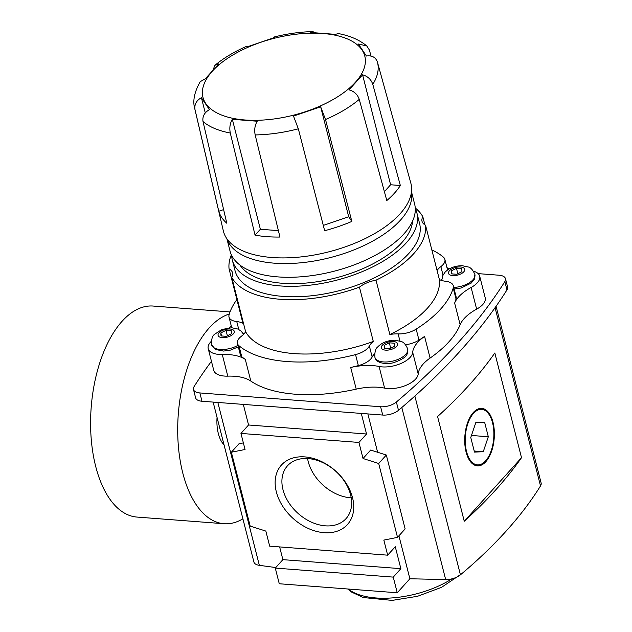 <?xml version="1.0" encoding="UTF-8"?>
<svg xmlns="http://www.w3.org/2000/svg" width="632" height="632" viewBox="0 0 632 632"><rect width="100%" height="100%" fill="white"/><g stroke="black" fill="none" stroke-linecap="round" stroke-linejoin="round"><path stroke-width="0.95" d="M470.769 437.502L474.49 452.093L483.259 451.714L488.315 436.752L484.594 422.16L475.825 422.532L470.769 437.502M492.533 422.705A27.848 14.22 94.4 0 0 481.663 409.362A27.848 14.22 94.4 0 0 468.059 423.029A27.848 14.22 94.4 0 0 466.55 451.548A27.848 14.22 94.4 0 0 477.421 464.891A27.848 14.22 94.4 0 0 491.024 451.224A27.848 14.22 94.4 0 0 492.533 422.705M473.115 412.728A27.848 14.22 -85.6 0 1 480.747 409.291L481.663 409.362M477.421 464.891L476.496 464.82A27.848 14.22 -85.6 0 1 469.481 460.262M521.511 457.694L494.824 352.996A537.563 255.123 165.7 0 1 437.573 416.551L464.259 521.25A537.563 255.123 -14.3 0 0 521.511 457.694L464.259 521.25M492.992 422.2A28.827 14.718 94.4 0 0 473.471 412.325A28.827 14.718 94.4 0 0 469.774 460.712A28.827 14.718 94.4 0 0 488.449 458.097A28.827 14.718 94.4 0 0 492.992 422.2M279.636 546.917L282.883 559.652L275.283 568.089L279.273 583.755L397.252 592.777L409.876 578.77L445.671 579.576A12.695 6.028 -14.3 0 0 460.428 574.82A537.563 255.123 -14.3 0 0 540.51 485.929A12.695 6.028 -14.3 0 0 541.126 483.022L496.073 306.267M351.218 497.842A39.429 28.274 42 0 1 308.219 461.589A39.429 28.274 42 0 1 307.579 458.532M282.97 489.618A39.429 28.274 42 0 1 287.481 465.816A39.429 28.274 42 0 1 335.695 471.203A39.429 28.274 42 0 1 346.067 518.596A39.429 28.274 42 0 1 311.126 522.008A39.429 28.274 42 0 1 282.97 489.618M276.342 491.886A44.438 31.861 42 0 1 325.117 463.43A44.438 31.861 42 0 1 341.849 529.071A44.438 31.861 42 0 1 276.342 491.886M243.312 404.401L248.558 424.988L240.958 433.426L358.937 442.44L366.536 434.002L361.291 413.415M366.536 434.002L248.558 424.988M275.283 568.089L393.262 577.111L400.862 568.666L395.269 546.735L387.669 555.173L269.69 546.159L265.851 531.085L250.185 526.101L231.352 452.228L245.05 449.494L240.958 433.426M400.862 568.666L282.883 559.652M358.937 442.44L363.029 458.508L370.652 450.047L386.318 455.024L405.144 528.905L397.52 537.366L383.829 540.099L387.669 555.173M363.029 458.508L378.694 463.493L397.52 537.366M386.318 455.024L378.694 463.493M231.352 452.228L238.983 443.767L243.367 442.89M213.142 402.094L253.898 561.99A12.695 6.028 -14.3 0 0 259.349 565.332L275.757 567.56M367.856 413.921L377.628 452.259M398.926 535.81L409.876 578.77M393.262 577.111L397.252 592.777M474.221 451.027L483.259 451.714M471.456 435.464L488.315 436.752M217.045 417.412A29.633 15.128 94.4 0 0 218.332 433.56A29.633 15.128 94.4 0 0 224.028 444.809M229.321 314.001A105.82 54.028 94.4 0 0 182.782 473.02A105.82 54.028 94.4 0 0 224.091 523.731A105.82 54.028 94.4 0 0 242.893 518.832M230.032 311.924L153.126 306.046A105.82 54.028 94.4 0 0 101.42 357.988A105.82 54.028 94.4 0 0 95.685 466.361A105.82 54.028 94.4 0 0 136.994 517.071L224.091 523.731M320.669 106.792L293.501 116.083L298.328 128.817L324.658 230.712A96.325 45.717 -14.3 0 0 351.834 221.421L325.504 119.527L320.669 106.792L348.698 216.737L351.834 221.421M384.39 191.662L390.608 184.757L362.578 74.821L349.038 89.855C354.133 91.269 357.538 94.437 359.26 99.374L386.808 200.542A96.325 45.717 -14.3 0 0 400.348 185.508L372.801 84.34A94.255 44.73 165.7 0 0 377.415 62.062L377.383 61.952A94.255 44.73 165.7 0 1 377.415 62.062L410.832 183.098A96.751 45.915 165.7 0 1 328.537 251.907A96.751 45.915 165.7 0 1 223.341 230.893L194.743 108.625A94.255 44.73 165.7 0 0 194.988 109.549L218.783 211.254A96.325 45.717 -14.3 0 0 226.801 223.23L203.006 121.526C202.272 116.462 204.413 112.504 209.421 109.652L201.395 97.676L205.282 112.923M371.039 56.051L369.357 49.975L366.797 45.954C359.379 39.84 349.859 35.708 338.254 33.551L335.481 34.365L310.596 32.461L312.761 31.6L315.242 32.746M232.339 119.322C229.985 123.28 229.298 127.854 230.285 133.028L255.059 235.143A96.325 45.717 -14.3 0 0 279.952 237.047L255.17 134.932C254.183 129.75 254.87 125.183 257.232 121.225L232.339 119.322L260.368 229.258L278.396 230.641M377.383 61.952C375.629 57.236 371.979 55.253 366.426 56.003L358.407 44.035L366.797 45.954M273.277 37.936L273.601 37.138L274.327 37.604L247.152 46.887L246.385 46.428C234.14 51.777 223.657 58.065 214.951 65.294L218.783 63.832L205.242 78.866L200.241 81.654C194.38 91.996 192.547 100.986 194.743 108.625M212.858 70.286L214.951 65.294M218.783 211.254L223.61 209.603M194.988 109.549C194.245 104.493 196.386 100.535 201.395 97.676M255.059 235.143L260.368 229.258M220.837 332.93L220.987 335.916L226.311 336.327L231.478 333.743L231.328 330.757L226.003 330.346L220.837 332.93L221.611 335.963M231.383 254.854A100.796 47.834 165.7 0 0 229.076 268.94L242.925 323.276A21.164 10.041 -14.3 0 0 236.755 321.562L238.778 329.485M373.299 341.47L359.45 287.133A100.796 47.834 165.7 0 1 231.77 277.377L245.619 331.713A100.796 47.834 -14.3 0 0 373.299 341.47A21.164 10.041 -14.3 0 0 369.349 345.988L372.161 357.001A16.93 8.034 -14.3 0 1 358.352 365.62A116.114 55.102 -14.3 0 1 350.697 367.469L356.219 389.13A42.328 20.09 -14.3 0 1 384.596 388.127A21.164 10.041 -14.3 0 0 406.084 385.307A21.164 10.041 -14.3 0 0 418.202 374.002A42.328 20.09 -14.3 0 1 430.092 358.075A116.114 55.102 -14.3 0 0 460.151 324.714A42.328 20.09 -14.3 0 1 476.639 309.135A21.164 10.041 -14.3 0 0 485.218 297.83L479.696 276.168A21.164 10.041 -14.3 0 0 473.423 271.168M415.248 207.983A100.796 47.834 165.7 0 1 422.84 216.768L424.894 224.842M245.619 331.713A21.164 10.041 -14.3 0 1 241.44 336.216A16.93 8.034 -14.3 0 0 237.435 343.421L240.247 354.426A16.93 8.034 -14.3 0 0 241.748 356.709A116.114 55.102 -14.3 0 0 245.303 359.411L250.825 381.072A42.328 20.09 -14.3 0 0 227.789 376.135A21.164 10.041 -14.3 0 1 213.75 370.336L208.228 348.674A21.164 10.041 -14.3 0 0 222.267 354.473L227.789 376.135M245.303 359.411A42.328 20.09 -14.3 0 0 222.267 354.473M359.45 287.133A21.164 10.041 165.7 0 1 376.008 280.173A100.796 47.834 165.7 0 0 425.534 225.205L439.382 279.542A21.164 10.041 -14.3 0 0 445.552 281.256A16.93 8.034 -14.3 0 1 453.294 285.767A16.93 8.034 -14.3 0 1 453.231 287.995L456.035 299.007A16.93 8.034 -14.3 0 0 456.099 296.779L453.294 285.767M376.008 280.173L389.857 334.51A100.796 47.834 -14.3 0 0 439.382 279.542M323.292 225.411L348.698 216.737M390.608 184.757L400.348 185.508M411.456 191.883A95.234 45.196 165.7 0 1 329.999 257.659A95.234 45.196 165.7 0 1 226.999 238.904M411.479 191.725L414.624 204.057A95.234 45.196 165.7 0 1 333.498 271.373A95.234 45.196 165.7 0 1 230.048 251.102L226.904 238.77M412.578 221.129A90.155 42.786 165.7 0 1 335.205 278.064A90.155 42.786 165.7 0 1 240.018 265.116M415.279 208.694A95.234 45.196 165.7 0 1 416.923 213.079A95.234 45.196 165.7 0 1 335.797 280.403A95.234 45.196 165.7 0 1 232.347 260.131A95.234 45.196 165.7 0 1 231.691 255.486M416.923 213.079L419.593 223.554A95.234 45.196 165.7 0 1 338.468 290.87A95.234 45.196 165.7 0 1 235.017 270.599L232.347 260.131M229.076 268.94A21.164 10.041 165.7 0 1 232.584 272.874A21.164 10.041 165.7 0 1 231.77 277.377M425.534 225.205A21.164 10.041 165.7 0 1 422.018 221.279A21.164 10.041 165.7 0 1 422.84 216.768M362.578 74.821C367.674 76.235 371.079 79.403 372.801 84.34M453.231 287.995A116.114 55.102 -14.3 0 1 416.18 329.122A16.93 8.034 -14.3 0 1 398.12 333.894A21.164 10.041 -14.3 0 0 389.857 334.51M447.567 269.99L444.873 259.397A16.93 8.034 -14.3 0 1 440.867 266.609A21.164 10.041 -14.3 0 0 437.075 270.48M444.873 259.397A16.93 8.034 -14.3 0 0 443.372 257.121A116.114 55.102 -14.3 0 0 431.822 249.885M236.882 299.576A116.114 55.102 -14.3 0 0 229.076 314.823A16.93 8.034 -14.3 0 0 229.013 317.051A16.93 8.034 -14.3 0 0 236.755 321.562M405.531 344.717A16.93 8.034 -14.3 0 0 418.984 340.135A116.114 55.102 -14.3 0 0 424.57 336.414A42.328 20.09 -14.3 0 0 412.68 352.34A21.164 10.041 -14.3 0 1 400.562 363.645A21.164 10.041 -14.3 0 1 379.074 366.465A42.328 20.09 -14.3 0 0 350.697 367.469M479.696 276.168A21.164 10.041 -14.3 0 1 471.117 287.473A42.328 20.09 -14.3 0 0 454.629 303.052A116.114 55.102 -14.3 0 0 456.035 299.007M446.99 267.715A42.328 20.09 -14.3 0 0 449.723 268.647M229.416 327.779A42.328 20.09 -14.3 0 0 231.186 325.559M211.341 341.28A21.164 10.041 -14.3 0 0 208.228 348.674M237.435 343.421A16.93 8.034 -14.3 0 0 238.935 345.696A116.114 55.102 -14.3 0 0 355.547 354.607A16.93 8.034 -14.3 0 0 369.349 345.988M250.825 381.072A116.114 55.102 -14.3 0 0 356.219 389.13M211.444 361.291A752.594 357.167 -14.3 0 0 194.119 386.555A12.695 6.028 -14.3 0 0 193.487 389.494L195.604 397.805A12.695 6.028 -14.3 0 0 201.979 401.241L382.723 415.058A12.695 6.028 -14.3 0 0 398.492 410.318A752.594 357.167 -14.3 0 0 506.959 289.914A12.695 6.028 -14.3 0 0 507.591 286.968L505.482 278.665A12.695 6.028 -14.3 0 0 499.098 275.228L478.148 273.624M193.487 389.494A12.695 6.028 -14.3 0 0 199.87 392.938L380.606 406.755A12.695 6.028 -14.3 0 0 396.375 402.015A752.594 357.167 -14.3 0 0 504.842 281.611A12.695 6.028 -14.3 0 0 505.482 278.665M374.65 353.762A21.164 10.041 -14.3 0 0 372.161 357.001M441.792 279.233A21.164 10.041 -14.3 0 0 440.867 280.205M244.244 333.625A21.164 10.041 -14.3 0 0 242.972 333.214M394.787 346.225L394.629 343.239L389.312 342.828L384.138 345.412L384.296 348.398L389.612 348.809L394.787 346.225M456.454 268.3L461.779 268.711L461.929 271.697L456.762 274.272L451.438 273.869L451.288 270.883L456.454 268.3L457.844 273.735M390.695 348.264L389.312 342.828M384.912 348.445L384.138 345.412M452.062 273.917L451.288 270.883M227.394 335.782L226.003 330.346M495.077 307.681L540.51 485.929M414.861 396.059L460.428 574.82M451.943 578.833A68.138 32.335 165.7 0 1 348.208 589.024M217.835 402.45L259.349 565.332M401.81 407.498L445.671 579.576M359.26 99.374A94.255 44.73 165.7 0 1 325.504 119.527M298.328 128.817A94.255 44.73 165.7 0 1 255.17 134.932M230.285 133.028A94.255 44.73 165.7 0 1 203.006 121.526M212.289 71.266A83.511 39.634 165.7 0 1 353.422 42.02A83.511 39.634 165.7 0 1 285.94 116.928A83.511 39.634 165.7 0 1 212.289 71.266M379.074 366.465L384.596 388.127M412.68 352.34L418.202 374.002M424.57 336.414L430.092 358.075M454.629 303.052L460.151 324.714M471.117 287.473L476.639 309.135M416.18 329.122L418.984 340.135M238.935 345.696L241.748 356.709M355.547 354.607L358.352 365.62M380.606 406.755L382.723 415.058M199.87 392.938L201.979 401.241M396.375 402.015L398.492 410.318M504.842 281.611L506.959 289.914M398.12 333.894L399.953 341.059M440.867 266.609L443.024 275.07M382.32 345.27A8.327 3.95 165.7 0 1 396.398 342.354A8.327 3.95 165.7 0 1 389.668 349.828A8.327 3.95 165.7 0 1 382.32 345.27M407.743 348.975A16.93 8.034 165.7 0 1 407.743 348.99A16.93 8.034 165.7 0 1 393.325 360.951A16.93 8.034 165.7 0 1 374.934 357.357A16.93 8.034 165.7 0 1 374.926 357.341C374.579 352.008 375.534 348.508 377.802 346.85C381.949 342.568 387.677 340.356 394.984 340.214L401.162 341.525C403.564 342.023 405.76 344.511 407.743 348.99C408.003 354.102 407.371 357.744 393.989 362.539C387.961 364.632 376.016 363.787 374.926 357.341M449.471 270.741A8.327 3.95 165.7 0 1 463.548 267.826A8.327 3.95 165.7 0 1 456.817 275.299A8.327 3.95 165.7 0 1 449.471 270.741M454.124 289.022L461.139 288.01L471.164 283.112L474.284 279.312L474.885 274.454A16.93 8.034 165.7 0 1 474.893 274.462A16.93 8.034 165.7 0 1 453.721 287.449M219.02 332.788A8.327 3.95 165.7 0 1 233.097 329.872A8.327 3.95 165.7 0 1 226.367 337.346A8.327 3.95 165.7 0 1 219.02 332.788M237.932 345.349A16.93 8.034 165.7 0 1 211.625 344.875A16.93 8.034 165.7 0 1 211.625 344.851M461.534 573.888L441.555 587.333L417.523 596.292L392.077 600.4L363.274 597.532L351.59 592.089L347.742 588.992M312.761 31.6C299.963 31.9 286.904 33.741 273.601 37.138M231.739 327.739L229.013 317.051M474.893 274.462C472.902 269.983 470.706 267.486 468.304 266.988L462.126 265.685C454.819 265.827 449.091 268.039 444.944 272.321L442.7 275.75L441.752 280.497M243.612 334.312L240.997 330.994L237.853 329.035L231.675 327.732L221.879 329.485L214.493 334.368C212.233 336.027 211.27 339.526 211.625 344.875L215.599 349.512L223.594 351.068L230.688 350.057L238.319 346.873"/></g></svg>
